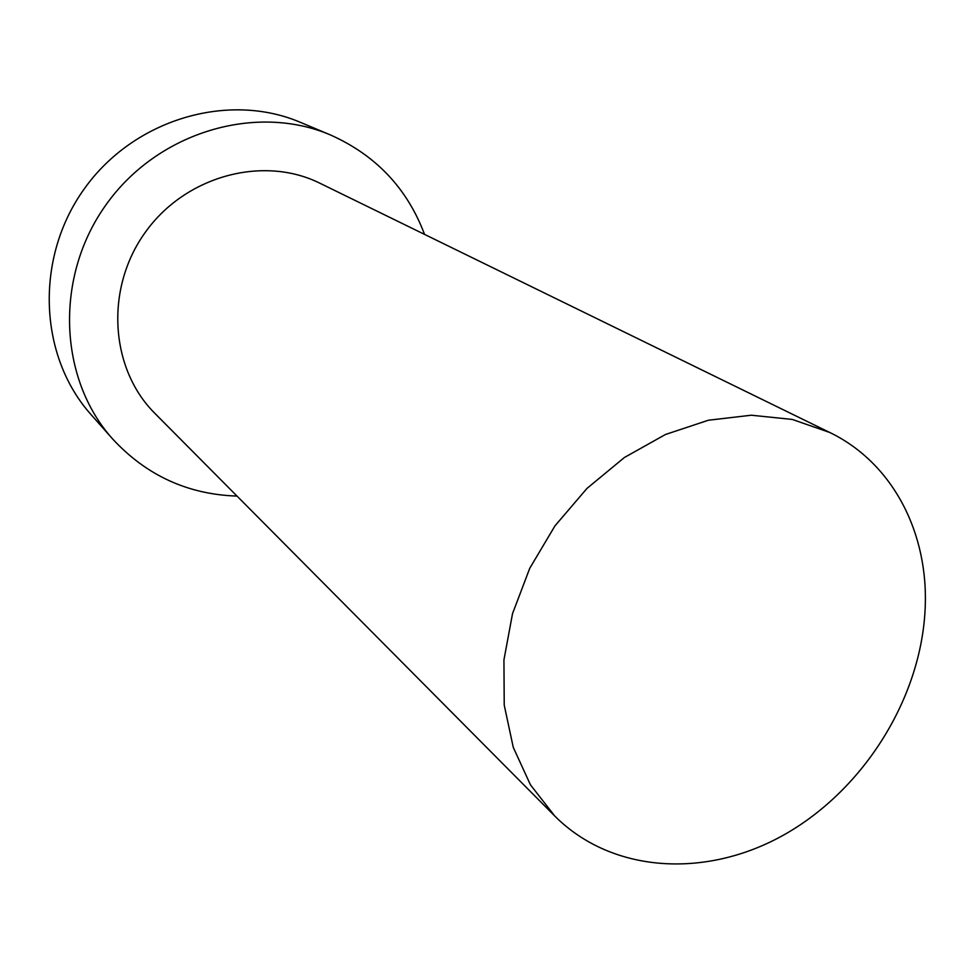 <?xml version="1.0" encoding="UTF-8"?>
<svg xmlns="http://www.w3.org/2000/svg" width="974" height="974" viewBox="0 0 974 974"><rect width="100%" height="100%" fill="white"/><g stroke="black" fill="none" stroke-linecap="round" stroke-linejoin="round"><path stroke-width="1.46" d="M925.081 610.028C929.233 534.032 893.28 463.149 829.751 432.48L792.252 419.429L751.258 415.216L708.402 420.232L665.486 434.477L624.395 457.5L586.981 488.412L554.961 525.875L529.771 568.256L512.531 613.608L503.935 659.922L504.228 705.139L513.261 747.338L530.428 784.801L554.839 816.115C612.792 874.043 707.964 878.694 786.152 833.61C864.437 788.441 920.6 698.395 925.081 610.028M424.542 234.381C407.205 188.359 375.867 155.231 330.527 134.984L300.589 122.42C228.561 91.544 134.022 118.986 84.397 188.688C34.358 258.073 38.753 356.411 91.142 414.693L112.667 439.006C146.404 475.434 187.848 494.463 237.011 496.083M330.527 134.984C256.125 103.074 157.995 131.794 106.312 204.382C54.191 276.665 58.537 378.813 112.667 439.006M829.751 432.48L319.983 183.27C263.284 154.988 185.51 175.746 145.296 232.323C104.656 288.584 109.989 368.903 155 413.5L554.839 816.115"/></g></svg>
